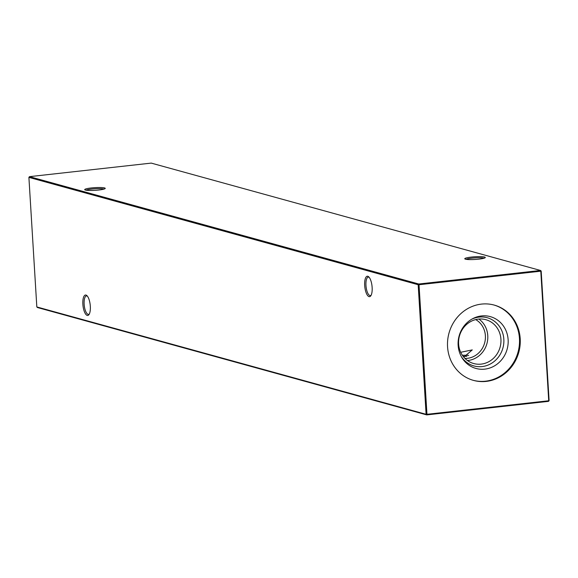 <?xml version="1.0" encoding="UTF-8"?>
<svg xmlns="http://www.w3.org/2000/svg" width="578" height="578" viewBox="0 0 578 578"><rect width="100%" height="100%" fill="white"/><g stroke="black" fill="none" stroke-linecap="round" stroke-linejoin="round"><path stroke-width="0.87" d="M478.765 259.146A10.281 1.344 176.5 0 1 464.871 258.915A10.281 1.344 176.5 0 1 471.301 257.087A10.281 1.344 176.5 0 1 485.217 257.672A10.281 1.344 176.5 0 1 478.765 259.146M484.01 258.229A9.291 1.214 -3.5 0 0 471.72 258.171A9.291 1.214 -3.5 0 0 466.135 259.32M98.694 190.025A10.281 1.344 176.5 0 1 84.8 189.794A10.281 1.344 176.5 0 1 91.23 187.966A10.281 1.344 176.5 0 1 105.145 188.551A10.281 1.344 176.5 0 1 98.694 190.025M103.939 189.107A9.291 1.214 -3.5 0 0 91.656 189.049A9.291 1.214 -3.5 0 0 86.064 190.205M369.169 277.324A9.291 3.28 -96.3 0 0 368.771 277.151A9.291 3.28 -96.3 0 0 368.302 277.108A9.291 3.28 -96.3 0 0 365.961 285.416A9.291 3.28 -96.3 0 0 369.891 295.539A9.291 3.28 -96.3 0 0 370.361 295.575A9.291 3.28 -96.3 0 0 371.155 295.177M364.682 285.416A10.281 3.627 83.7 0 1 368.713 276.826A10.281 3.627 83.7 0 1 372.138 287.476A10.281 3.627 83.7 0 1 370.823 295.763A10.281 3.627 83.7 0 1 367.088 294.751A10.281 3.627 83.7 0 1 364.682 285.416M87.357 296.109A9.291 3.28 -96.3 0 0 86.953 295.936A9.291 3.28 -96.3 0 0 86.49 295.893A9.291 3.28 -96.3 0 0 84.142 304.201A9.291 3.28 -96.3 0 0 88.08 314.324A9.291 3.28 -96.3 0 0 88.542 314.367A9.291 3.28 -96.3 0 0 89.344 313.962M82.864 304.201A10.281 3.627 83.7 0 1 86.902 295.618A10.281 3.627 83.7 0 1 90.32 306.261A10.281 3.627 83.7 0 1 89.005 314.548A10.281 3.627 83.7 0 1 85.269 313.543A10.281 3.627 83.7 0 1 82.864 304.201M478.909 319.049A22.752 21.075 -74.6 0 1 487.767 335.63A22.752 21.075 -74.6 0 1 467.465 360.549M475.672 319.591A20.664 19.146 -74.6 0 1 485.39 335.724A20.664 19.146 -74.6 0 1 467.421 358.317A20.664 19.146 -74.6 0 1 464.965 358.418M458.614 343.968A22.752 21.075 -74.6 0 1 485.816 319.685A22.752 21.075 -74.6 0 1 500.924 339.257A22.752 21.075 -74.6 0 1 473.722 363.54A22.752 21.075 -74.6 0 1 458.614 343.968M471.742 319.208A24.999 23.163 -74.6 0 1 503.835 339.25A24.999 23.163 -74.6 0 1 488.222 365A24.999 23.163 -74.6 0 1 461.396 356.734M458.137 345.319A26.884 24.905 -74.6 0 1 472.66 318.702A26.884 24.905 -74.6 0 1 508.134 339.763A26.884 24.905 -74.6 0 1 490.845 367.644A26.884 24.905 -74.6 0 1 461.923 357.645A26.884 24.905 -74.6 0 1 458.137 345.319M493.887 304.996A39.051 36.183 -74.6 0 1 519.456 338.498A39.051 36.183 -74.6 0 1 473.122 380.288M447.56 346.786A39.051 36.183 -74.6 0 1 494.262 305.097A39.051 36.183 -74.6 0 1 520.2 338.708A39.051 36.183 -74.6 0 1 473.498 380.396A39.051 36.183 -74.6 0 1 447.56 346.786M541.174 271.053L540.517 270.468L151.241 163.104L29.478 176.651L418.754 284.008L540.517 270.468L541.174 271.053L549.1 400.626L548.724 400.764L540.798 271.183L419.028 284.73L426.954 414.303L548.724 400.764L548.522 401.349L426.759 414.896L37.483 307.532L36.826 306.947L426.102 414.31L418.176 284.73L28.9 177.374L36.826 306.947M460.702 352.291L472.262 349.9L463.809 357.146M468.715 355.398A14.45 1.886 -3.5 0 0 462.371 355.268M466.836 356.359A17.029 2.225 -3.5 0 0 463.166 356.373M426.102 414.31L426.759 414.896L426.954 414.303L426.102 414.31M418.176 284.73L419.028 284.73L418.754 284.008L418.176 284.73M28.9 177.374L29.478 176.651M548.522 401.349L549.1 400.626"/></g></svg>
